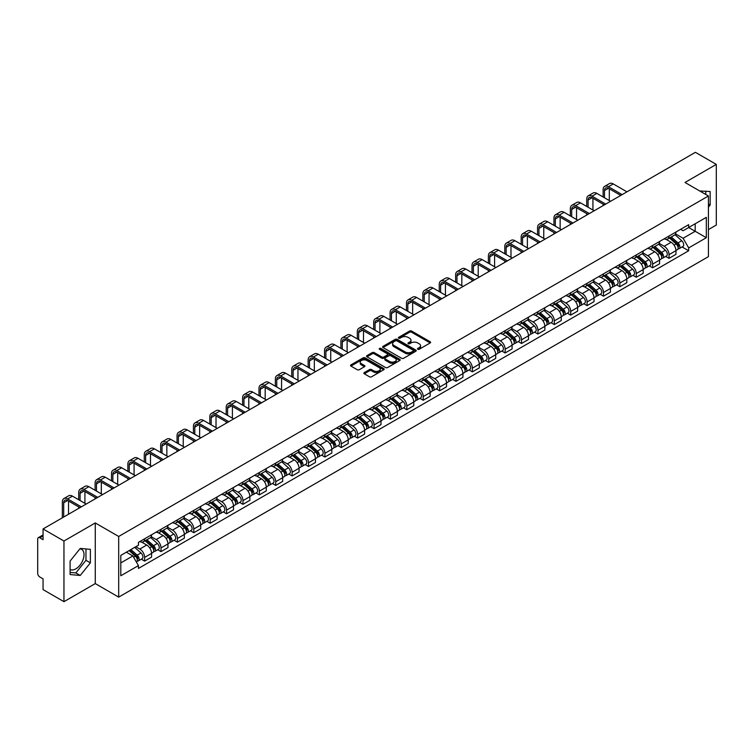 <?xml version="1.0" encoding="UTF-8"?>
<svg xmlns="http://www.w3.org/2000/svg" width="754" height="754" viewBox="0 0 754 754"><rect width="100%" height="100%" fill="white"/><g stroke="black" fill="none" stroke-linecap="round" stroke-linejoin="round"><path stroke-width="1.13" d="M417.791 349.272A1.018 0.594 0 0 0 419.233 349.272L430.185 342.947A1.461 0.839 0 0 0 430.609 342.354A1.461 0.839 0 0 0 430.185 341.751L411.627 331.044A1.461 0.839 0 0 0 409.563 331.044L398.612 337.368A1.018 0.594 0 0 0 400.054 338.197L401.467 337.377A4.665 2.696 0 0 1 408.065 337.377L409.62 338.273A4.665 2.696 0 0 1 410.987 340.177A4.665 2.696 0 0 1 409.62 342.08L408.197 342.9A1.018 0.594 0 0 0 409.639 343.73L411.062 342.919A4.665 2.696 0 0 1 417.659 342.919L419.205 343.805A4.665 2.696 0 0 1 420.572 345.718A4.665 2.696 0 0 1 419.205 347.622L417.791 348.433A1.018 0.594 0 0 0 417.791 349.272L417.791 348.433M699.816 191.026A11.583 6.692 -60 0 1 701.399 191.544A11.583 6.692 -60 0 1 702.634 192.656M79.915 548.837A11.583 6.692 -60 0 1 81.63 549.364A11.583 6.692 -60 0 1 83.402 558.648A11.583 6.692 -60 0 1 75.834 568.865A11.583 6.692 -60 0 1 70.103 569.477M364.295 372.589A1.461 0.839 0 0 0 363.871 373.183A1.461 0.839 0 0 0 364.295 373.786L369.507 376.793A1.461 0.839 0 0 0 371.571 376.793L383.739 369.762A1.461 0.839 0 0 0 384.163 369.168A1.461 0.839 0 0 0 383.739 368.574L365.172 357.858A1.461 0.839 0 0 0 363.117 357.858L350.949 364.879A1.461 0.839 0 0 0 350.516 365.473A1.461 0.839 0 0 0 350.949 366.076L357.236 369.705A1.461 0.839 0 0 0 359.3 369.705L364.502 366.698A1.461 0.839 0 0 0 364.936 366.105A1.461 0.839 0 0 0 364.502 365.511L361.383 363.711A3.902 2.253 0 0 1 360.242 362.118A3.902 2.253 0 0 1 362.655 360.035A3.902 2.253 0 0 1 366.906 360.525L379.121 367.575A3.902 2.253 0 0 1 380.261 369.168A3.902 2.253 0 0 1 377.858 371.251A3.902 2.253 0 0 1 373.607 370.761L371.571 369.583A1.461 0.839 0 0 0 369.507 369.583L364.295 372.589L364.295 373.786M118.689 536.471L95.268 522.946L63.958 541.023L43.053 528.95L695.395 152.327L716.3 164.4L685 182.468L708.421 195.993L118.689 536.471L118.689 597.121L708.421 256.643L708.421 195.993M401.571 358.273A1.461 0.839 0 0 0 403.635 358.273L415.803 351.251A1.461 0.839 0 0 0 416.227 350.657A1.461 0.839 0 0 0 415.803 350.063L397.245 339.347A1.461 0.839 0 0 0 395.181 339.347L383.013 346.369A1.461 0.839 0 0 0 382.589 346.963A1.461 0.839 0 0 0 383.013 347.556L401.571 358.273M379.865 349.488A1.018 0.594 0 0 1 380.902 349.639L399.752 360.516L387.603 367.528A1.461 0.839 0 0 1 385.539 367.528L366.981 356.812L366.981 355.624A1.461 0.839 0 0 0 366.557 356.218A1.461 0.839 0 0 0 366.981 356.812M366.981 355.624L372.184 352.618A1.461 0.839 0 0 1 374.248 352.618L381.778 356.962A1.461 0.839 0 0 0 383.843 356.962L387.292 354.974A1.461 0.839 0 0 0 387.716 354.38A1.461 0.839 0 0 0 387.292 353.777L379.46 349.253A1.018 0.594 0 0 1 380.902 348.423L399.771 359.319A1.461 0.839 0 0 1 400.195 359.912A1.461 0.839 0 0 1 399.771 360.506L399.771 359.319M63.958 541.023L63.958 601.673L43.053 589.6L43.053 578.865L39.802 576.989A2.969 1.715 -120 0 1 37.7 573.351L37.7 539.025A2.969 1.715 -120 0 1 38.313 537.659L43.053 534.925M708.421 229.593L716.3 225.05L716.3 164.4M63.958 601.673L95.268 583.596L118.689 597.121M43.053 528.95L43.053 539.685L39.802 537.809A2.969 1.715 -120 0 0 38.313 537.659M669.024 236.021A6.833 3.949 60 0 1 667.61 239.093L674.547 235.088A6.833 3.949 -120 0 0 675.961 232.025M659.194 243.382L664.199 246.275A6.833 3.949 60 0 1 669.034 254.645L675.961 250.639A6.833 3.949 -120 0 0 671.126 242.27L666.168 239.404M675.961 250.639L675.961 254.343L669.034 258.339L665.707 256.426M667.61 239.093A6.833 3.949 60 0 1 664.246 238.782M669.034 254.645L669.034 258.339M652.644 245.484A6.833 3.949 60 0 1 651.23 248.556L658.157 244.55A6.833 3.949 -120 0 0 659.571 241.478M649.317 265.889L652.644 267.802L659.571 263.796L659.571 260.102A6.833 3.949 -120 0 0 654.745 251.732L649.778 248.867M651.23 248.556A6.833 3.949 60 0 1 647.865 248.245M642.804 252.844L647.809 255.738A6.833 3.949 60 0 1 652.644 264.107L652.644 267.802M636.253 254.946A6.833 3.949 60 0 1 634.84 258.009L641.777 254.013A6.833 3.949 -120 0 0 643.19 250.941M632.926 275.342L636.253 277.265L643.19 273.259L643.19 269.564A6.833 3.949 -120 0 0 638.355 261.195L633.398 258.33M634.84 258.009A6.833 3.949 60 0 1 631.475 257.708M626.414 262.307L631.418 265.191A6.833 3.949 60 0 1 636.253 273.561L636.253 277.265M619.863 264.409A6.833 3.949 60 0 1 618.45 267.472L625.386 263.476A6.833 3.949 -120 0 0 626.8 260.403M616.546 284.805L619.863 286.727L626.8 282.722L626.8 279.027A6.833 3.949 -120 0 0 621.965 270.658L617.008 267.793M618.45 267.472A6.833 3.949 60 0 1 615.085 267.17M610.024 271.77L615.038 274.654A6.833 3.949 60 0 1 619.863 283.023L619.863 286.727M603.483 273.872A6.833 3.949 60 0 1 602.069 276.935L608.996 272.929A6.833 3.949 -120 0 0 610.41 269.866M600.156 294.267L603.483 296.19L610.41 292.184L610.41 288.48A6.833 3.949 -120 0 0 605.585 280.111L600.618 277.246M602.069 276.935A6.833 3.949 60 0 1 598.704 276.624M593.643 281.223L598.648 284.117A6.833 3.949 60 0 1 603.483 292.486L603.483 296.19M587.093 283.325A6.833 3.949 60 0 1 585.679 286.397L592.606 282.392A6.833 3.949 -120 0 0 594.029 279.329M583.766 303.73L587.093 305.643L594.029 301.647L594.029 297.943A6.833 3.949 -120 0 0 589.194 289.574L584.227 286.709M585.679 286.397A6.833 3.949 60 0 1 582.314 286.086M577.253 290.686L582.258 293.579A6.833 3.949 60 0 1 587.093 301.949L587.093 305.643M570.703 292.788A6.833 3.949 60 0 1 569.289 295.86L576.226 291.855A6.833 3.949 -120 0 0 577.639 288.791M567.385 313.193L570.703 315.106L577.639 311.11L577.639 307.406A6.833 3.949 -120 0 0 572.804 299.036L567.847 296.171M569.289 295.86A6.833 3.949 60 0 1 565.924 295.549M560.863 300.149L565.877 303.042A6.833 3.949 60 0 1 570.703 311.411L570.703 315.106M554.322 302.25A6.833 3.949 60 0 1 552.899 305.323L559.836 301.317A6.833 3.949 -120 0 0 561.249 298.245M550.995 322.655L554.322 324.569L561.249 320.563L561.249 316.868A6.833 3.949 -120 0 0 556.424 308.499L551.457 305.634M552.899 305.323A6.833 3.949 60 0 1 549.543 305.012M544.482 309.611L549.487 312.505A6.833 3.949 60 0 1 554.322 320.874L554.322 324.569M537.932 311.713A6.833 3.949 60 0 1 536.518 314.776L543.446 310.78A6.833 3.949 -120 0 0 544.859 307.707M534.605 332.109L537.932 334.031L544.869 330.026L544.869 326.331A6.833 3.949 -120 0 0 540.034 317.962L535.067 315.097M536.518 314.776A6.833 3.949 60 0 1 533.153 314.475M528.092 319.074L533.097 321.958A6.833 3.949 60 0 1 537.932 330.327L537.932 334.031M521.542 321.176A6.833 3.949 60 0 1 520.128 324.239L527.065 320.243A6.833 3.949 -120 0 0 528.479 317.17M518.224 341.571L521.542 343.494L528.479 339.488L528.479 335.794A6.833 3.949 -120 0 0 523.644 327.424L518.686 324.559M520.128 324.239A6.833 3.949 60 0 1 516.763 323.937M511.702 328.537L516.716 331.421A6.833 3.949 60 0 1 521.542 339.79L521.542 343.494M505.152 330.638A6.833 3.949 60 0 1 503.738 333.702L510.675 329.696A6.833 3.949 -120 0 0 512.089 326.633M501.834 351.034L505.161 352.957L512.089 348.951L512.089 345.247A6.833 3.949 -120 0 0 507.254 336.878L502.296 334.013M503.738 333.702A6.833 3.949 60 0 1 500.373 333.391M495.321 337.99L500.326 340.883A6.833 3.949 60 0 1 505.161 349.253L505.161 352.957M488.771 340.092A6.833 3.949 60 0 1 487.357 343.164L494.285 339.159A6.833 3.949 -120 0 0 495.698 336.096M485.444 360.497L488.771 362.41L495.698 358.414L495.698 354.71A6.833 3.949 -120 0 0 490.873 346.34L485.906 343.475M487.357 343.164A6.833 3.949 60 0 1 483.993 342.853M478.931 347.453L483.936 350.346A6.833 3.949 60 0 1 488.771 358.716L488.771 362.41M472.381 349.554A6.833 3.949 60 0 1 470.967 352.627L477.904 348.621A6.833 3.949 -120 0 0 479.318 345.558M469.054 369.96L472.381 371.873L479.318 367.877L479.318 364.173A6.833 3.949 -120 0 0 474.483 355.803L469.525 352.938M470.967 352.627A6.833 3.949 60 0 1 467.603 352.316M462.541 356.915L467.546 359.809A6.833 3.949 60 0 1 472.381 368.178L472.381 371.873M455.991 359.017A6.833 3.949 60 0 1 454.577 362.09L461.514 358.084A6.833 3.949 -120 0 0 462.928 355.011M452.673 379.413L455.991 381.336L462.928 377.33L462.928 373.635A6.833 3.949 -120 0 0 458.093 365.266L453.135 362.401M454.577 362.09A6.833 3.949 60 0 1 451.212 361.779M446.151 366.378L451.165 369.272A6.833 3.949 60 0 1 455.991 377.641L455.991 381.336M439.61 368.48A6.833 3.949 60 0 1 438.197 371.543L445.124 367.547A6.833 3.949 -120 0 0 446.538 364.474M436.283 388.876L439.61 390.798L446.538 386.793L446.538 383.098A6.833 3.949 -120 0 0 441.712 374.729L436.745 371.863M438.197 371.543A6.833 3.949 60 0 1 434.832 371.241M429.771 375.841L434.775 378.725A6.833 3.949 60 0 1 439.61 387.094L439.61 390.798M423.22 377.942A6.833 3.949 60 0 1 421.806 381.006L428.734 377.009A6.833 3.949 -120 0 0 430.157 373.937M419.893 398.338L423.22 400.261L430.157 396.255L430.157 392.561A6.833 3.949 -120 0 0 425.322 384.191L420.355 381.326M421.806 381.006A6.833 3.949 60 0 1 418.442 380.695M413.381 385.294L418.385 388.187A6.833 3.949 60 0 1 423.22 396.557L423.22 400.261M406.83 387.405A6.833 3.949 60 0 1 405.416 390.468L412.353 386.463A6.833 3.949 -120 0 0 413.767 383.4M403.513 407.801L406.83 409.724L413.767 405.718L413.767 402.014A6.833 3.949 -120 0 0 408.932 393.645L403.974 390.779M405.416 390.468A6.833 3.949 60 0 1 402.052 390.157M396.99 394.757L402.005 397.65A6.833 3.949 60 0 1 406.83 406.02L406.83 409.724M390.449 396.858A6.833 3.949 60 0 1 389.026 399.931L395.963 395.925A6.833 3.949 -120 0 0 397.377 392.862M387.122 417.264L390.449 419.177L397.377 415.181L397.377 411.477A6.833 3.949 -120 0 0 392.551 403.107L387.584 400.242M389.026 399.931A6.833 3.949 60 0 1 385.671 399.62M380.61 404.219L385.614 407.113A6.833 3.949 60 0 1 390.449 415.482L390.449 419.177M374.059 406.321A6.833 3.949 60 0 1 372.646 409.394L379.573 405.388A6.833 3.949 -120 0 0 380.987 402.325M370.732 426.726L374.059 428.64L380.996 424.643L380.996 420.939A6.833 3.949 -120 0 0 376.161 412.57L371.194 409.705M372.646 409.394A6.833 3.949 60 0 1 369.281 409.083M364.22 413.682L369.224 416.576A6.833 3.949 60 0 1 374.059 424.945L374.059 428.64M357.669 415.784A6.833 3.949 60 0 1 356.256 418.856L363.192 414.851A6.833 3.949 -120 0 0 364.606 411.778M354.352 436.18L357.669 438.102L364.606 434.097L364.606 430.402A6.833 3.949 -120 0 0 359.771 422.033L354.814 419.167M356.256 418.856A6.833 3.949 60 0 1 352.891 418.545M347.83 423.145L352.844 426.038A6.833 3.949 60 0 1 357.669 434.408L357.669 438.102M341.279 425.247A6.833 3.949 60 0 1 339.865 428.31L346.802 424.313A6.833 3.949 -120 0 0 348.216 421.241M337.962 445.642L341.289 447.565L348.216 443.559L348.216 439.865A6.833 3.949 -120 0 0 343.381 431.495L338.423 428.63M339.865 428.31A6.833 3.949 60 0 1 336.501 428.008M331.449 432.608L336.454 435.492A6.833 3.949 60 0 1 341.289 443.861L341.289 447.565M324.899 434.709A6.833 3.949 60 0 1 323.485 437.772L330.412 433.767A6.833 3.949 -120 0 0 331.826 430.704M321.572 455.105L324.899 457.028L331.826 453.022L331.826 449.327A6.833 3.949 -120 0 0 327 440.958L322.033 438.093M323.485 437.772A6.833 3.949 60 0 1 320.12 437.461M315.059 442.061L320.064 444.954A6.833 3.949 60 0 1 324.899 453.324L324.899 457.028M308.509 444.172A6.833 3.949 60 0 1 307.095 447.235L314.032 443.229A6.833 3.949 -120 0 0 315.445 440.166M305.182 464.568L308.509 466.49L315.445 462.485L315.445 458.781A6.833 3.949 -120 0 0 310.61 450.411L305.653 447.546M307.095 447.235A6.833 3.949 60 0 1 303.73 446.924M298.669 451.523L303.673 454.417A6.833 3.949 60 0 1 308.509 462.786L308.509 466.49M292.118 453.625A6.833 3.949 60 0 1 290.705 456.698L297.642 452.692A6.833 3.949 -120 0 0 299.055 449.629M288.801 474.03L292.118 475.944L299.055 471.947L299.055 468.243A6.833 3.949 -120 0 0 294.22 459.874L289.263 457.009M290.705 456.698A6.833 3.949 60 0 1 287.34 456.387M282.279 460.986L287.293 463.88A6.833 3.949 60 0 1 292.118 472.249L292.118 475.944M275.738 463.088A6.833 3.949 60 0 1 274.324 466.161L281.251 462.155A6.833 3.949 -120 0 0 282.665 459.092M272.411 483.493L275.738 485.406L282.665 481.41L282.665 477.706A6.833 3.949 -120 0 0 277.84 469.337L272.873 466.472M274.324 466.161A6.833 3.949 60 0 1 270.959 465.849M265.898 470.449L270.903 473.342A6.833 3.949 60 0 1 275.738 481.712L275.738 485.406M259.348 472.551A6.833 3.949 60 0 1 257.934 475.623L264.861 471.618A6.833 3.949 -120 0 0 266.285 468.545M256.021 492.946L259.348 494.869L266.285 490.863L266.285 487.169A6.833 3.949 -120 0 0 261.45 478.799L256.483 475.934M257.934 475.623A6.833 3.949 60 0 1 254.569 475.312M249.508 479.912L254.513 482.805A6.833 3.949 60 0 1 259.348 491.174L259.348 494.869M242.958 482.013A6.833 3.949 60 0 1 241.544 485.076L248.481 481.08A6.833 3.949 -120 0 0 249.894 478.008M239.64 502.409L242.958 504.332L249.894 500.326L249.894 496.632A6.833 3.949 -120 0 0 245.059 488.262L240.102 485.397M241.544 485.076A6.833 3.949 60 0 1 238.179 484.775M233.118 489.374L238.132 492.258A6.833 3.949 60 0 1 242.958 500.628L242.958 504.332M226.577 491.476A6.833 3.949 60 0 1 225.154 494.539L232.091 490.534A6.833 3.949 -120 0 0 233.504 487.47M223.25 511.872L226.577 513.794L233.504 509.789L233.504 506.085A6.833 3.949 -120 0 0 228.679 497.715L223.712 494.85M225.154 494.539A6.833 3.949 60 0 1 221.799 494.228M216.737 498.828L221.742 501.721A6.833 3.949 60 0 1 226.577 510.09L226.577 513.794M210.187 500.939A6.833 3.949 60 0 1 208.773 504.002L215.701 499.996A6.833 3.949 -120 0 0 217.124 496.933M206.86 521.334L210.187 523.257L217.124 519.252L217.124 515.548A6.833 3.949 -120 0 0 212.289 507.178L207.322 504.313M208.773 504.002A6.833 3.949 60 0 1 205.408 503.691M200.347 508.29L205.352 511.184A6.833 3.949 60 0 1 210.187 519.553L210.187 523.257M193.797 510.392A6.833 3.949 60 0 1 192.383 513.465L199.32 509.459A6.833 3.949 -120 0 0 200.734 506.396M190.479 530.797L193.797 532.71L200.734 528.714L200.734 525.01A6.833 3.949 -120 0 0 195.899 516.641L190.941 513.776M192.383 513.465A6.833 3.949 60 0 1 189.018 513.154M183.957 517.753L188.971 520.646A6.833 3.949 60 0 1 193.797 529.016L193.797 532.71M177.407 519.855A6.833 3.949 60 0 1 175.993 522.927L182.93 518.922A6.833 3.949 -120 0 0 184.344 515.849M174.089 540.26L177.416 542.173L184.344 538.177L184.344 534.473A6.833 3.949 -120 0 0 179.509 526.104L174.551 523.238M175.993 522.927A6.833 3.949 60 0 1 172.628 522.616M167.577 527.216L172.581 530.109A6.833 3.949 60 0 1 177.416 538.479L177.416 542.173M161.026 529.317A6.833 3.949 60 0 1 159.612 532.381L166.54 528.384A6.833 3.949 -120 0 0 167.953 525.312M157.699 549.713L161.026 551.636L167.953 547.63L167.953 543.936A6.833 3.949 -120 0 0 163.128 535.566L158.161 532.701M159.612 532.381A6.833 3.949 60 0 1 156.248 532.079M151.186 536.678L156.191 539.562A6.833 3.949 60 0 1 161.026 547.941L161.026 551.636M144.636 538.78A6.833 3.949 60 0 1 143.222 541.843L150.159 537.847A6.833 3.949 -120 0 0 151.573 534.774M141.309 559.176L144.636 561.099L151.573 557.093L151.573 553.398A6.833 3.949 -120 0 0 146.738 545.029L141.78 542.164M143.222 541.843A6.833 3.949 60 0 1 139.858 541.542M135.814 546.725L139.801 549.025A6.833 3.949 60 0 1 144.636 557.394L144.636 561.099M680.636 229.32L683.105 230.743L706.319 217.34L695.188 223.768L695.188 231.29L683.105 238.264L675.575 233.919M120.791 562.918L132.874 555.943L138.444 565.585L120.791 575.773L120.791 555.396L138.444 545.208L138.444 542.352L688.675 224.683L688.675 227.529L706.319 237.717L688.675 247.915L683.105 238.264M706.319 217.34L706.319 237.717M138.444 565.585L138.444 568.431L688.675 250.762L688.675 247.915M708.421 207.18L710.155 205.031L710.155 191.516L699.721 190.969M95.268 522.946L95.268 583.596M70.103 574.557L80.244 575.462L90.376 562.852L90.376 549.336L80.244 548.431L70.103 561.042L70.103 574.557M132.874 555.943L126.361 552.182M682.097 246.963L688.675 250.762M705.744 194.447L705.744 191.12M708.421 204.023L710.155 205.031M70.103 572.399L75.834 572.917L85.965 560.307L85.965 548.94M75.834 572.917L80.244 575.462M85.965 560.307L90.376 562.852M418.197 349.413L419.205 348.829A4.665 2.696 0 0 0 420.572 346.925L420.572 345.718M410.987 340.177L410.987 341.392A4.665 2.696 0 0 1 409.62 343.296L408.602 343.881M430.166 342.957L411.627 332.25A1.461 0.839 0 0 0 409.563 332.25L399.017 338.339M415.803 350.063L415.803 351.251L397.245 340.554A1.461 0.839 0 0 0 395.181 340.554L383.032 347.566L383.013 346.369M413.22 351.072A1.018 0.594 0 0 0 413.22 350.242L396.934 340.836A1.018 0.594 0 0 0 395.492 340.836L393.993 341.694A4.665 2.696 0 0 0 392.627 343.598A4.665 2.696 0 0 0 393.993 345.502L405.134 351.939A4.665 2.696 0 0 0 411.731 351.939L413.22 351.072L413.22 352.288A1.018 0.594 0 0 0 413.522 351.864L413.522 350.657M392.627 343.598L392.627 344.814A4.665 2.696 0 0 0 393.993 346.717L393.993 345.502M413.22 352.288L411.731 353.145A4.665 2.696 0 0 1 405.134 353.145L393.993 346.717M367 356.831L372.184 353.833L372.184 352.618M387.716 354.38L387.716 355.586A1.461 0.839 0 0 1 387.292 356.18L383.843 358.178A1.461 0.839 0 0 1 381.778 358.178L374.248 353.833A1.461 0.839 0 0 0 372.184 353.833M389.582 361.477A3.902 2.253 0 0 0 393.842 361.967A3.902 2.253 0 0 0 396.246 359.884A3.902 2.253 0 0 0 395.105 358.291L390.798 355.803A1.461 0.839 0 0 0 388.734 355.803L385.285 357.801A1.461 0.839 0 0 0 384.851 358.395A1.461 0.839 0 0 0 385.285 358.989L389.582 361.477L389.582 362.683A3.902 2.253 0 0 0 393.842 363.174A3.902 2.253 0 0 0 396.246 361.091L396.246 359.884M384.851 358.395L384.851 359.611A1.461 0.839 0 0 0 385.285 360.205L385.285 358.989M389.582 362.683L385.285 360.205M380.261 369.168L380.261 370.384A3.902 2.253 0 0 1 377.858 372.467A3.902 2.253 0 0 1 373.607 371.976L371.571 370.798A1.461 0.839 0 0 0 369.507 370.798L364.314 373.796M360.242 362.118L360.242 363.324A3.902 2.253 0 0 0 361.383 364.917L361.383 363.711M364.484 366.708L361.383 364.917M383.72 369.771L365.172 359.074A1.461 0.839 0 0 0 363.117 359.074L350.968 366.086M669.505 238L676.178 243.957A3.713 2.149 60 0 1 677.346 249.706L675.961 250.498M669.684 238.16L672.822 239.97M670.174 237.614L677.61 244.239A1.781 1.027 60 0 1 678.166 247.001A1.781 1.027 60 0 1 678.006 247.067M671.286 236.973L677.969 242.929A3.713 2.149 60 0 1 679.128 248.669A3.713 2.149 60 0 1 678.006 248.792M675.009 234.73L681.748 240.743A3.713 2.149 60 0 1 682.917 246.492L679.128 248.669M604.482 197.784L604.482 190.564A5.57 3.214 60 0 1 605.632 188.019A5.57 3.214 60 0 1 608.421 188.293L620.759 195.418M626.96 191.846L613.247 183.929A7.502 4.335 -120 0 0 609.496 183.552L604.67 186.342A7.502 4.335 -120 0 0 603.115 189.782L603.115 196.992M622.125 194.636L608.421 186.719A7.502 4.335 -120 0 0 604.67 186.342M603.115 204.155L603.115 205.606M609.307 200.573L609.307 188.811M653.115 247.463L659.797 253.419A3.713 2.149 60 0 1 660.956 259.159L659.571 259.96M653.294 247.623L656.432 249.433M653.793 247.076L661.22 253.702A1.781 1.027 60 0 1 661.776 256.464A1.781 1.027 60 0 1 661.616 256.52M654.906 246.426L661.578 252.392A3.713 2.149 60 0 1 662.747 258.132A3.713 2.149 60 0 1 661.626 258.254M658.628 244.192L665.358 250.205A3.713 2.149 60 0 1 666.527 255.945L662.747 258.132M636.725 256.925L643.407 262.882A3.713 2.149 60 0 1 644.576 268.622L643.19 269.423M636.904 257.076L640.052 258.895M637.403 256.53L644.83 263.165A1.781 1.027 60 0 1 645.396 265.917A1.781 1.027 60 0 1 645.226 265.983M638.515 255.889L645.188 261.855A3.713 2.149 60 0 1 646.357 267.595A3.713 2.149 60 0 1 645.236 267.717M642.238 253.655L648.977 259.668A3.713 2.149 60 0 1 650.136 265.408L646.357 267.595M588.092 207.246L588.092 200.027A5.57 3.214 60 0 1 589.242 197.482A5.57 3.214 60 0 1 592.031 197.755L604.369 204.881M610.57 201.299L596.866 193.392A7.502 4.335 -120 0 0 593.115 193.015L588.28 195.804A7.502 4.335 -120 0 0 586.725 199.245L586.725 206.455M605.735 204.089L592.031 196.181A7.502 4.335 -120 0 0 588.28 195.804M586.725 213.618L586.725 215.069M592.927 210.036L592.927 198.274M571.702 216.709L571.702 209.489A5.57 3.214 60 0 1 572.861 206.935A5.57 3.214 60 0 1 575.641 207.218L587.988 214.343M594.18 210.762L580.476 202.845A7.502 4.335 -120 0 0 576.725 202.477L571.89 205.267A7.502 4.335 -120 0 0 570.335 208.698L570.335 215.917M589.355 213.552L575.641 205.635A7.502 4.335 -120 0 0 571.89 205.267M570.335 223.071L570.335 224.532M576.537 219.499L576.537 207.727M620.344 266.388L627.017 272.345A3.713 2.149 60 0 1 628.186 278.085L626.8 278.886M620.514 266.539L623.662 268.358M621.013 265.992L628.45 272.628A1.781 1.027 60 0 1 629.006 275.38A1.781 1.027 60 0 1 628.845 275.446M622.125 265.351L628.808 271.308A3.713 2.149 60 0 1 629.967 277.057A3.713 2.149 60 0 1 628.845 277.17M625.848 263.118L632.587 269.131A3.713 2.149 60 0 1 633.756 274.871L629.967 277.057M603.954 275.841L610.627 281.808A3.713 2.149 60 0 1 611.796 287.547L610.41 288.348M604.133 276.002L607.272 277.821M604.623 275.455L612.059 282.09A1.781 1.027 60 0 1 612.616 284.842A1.781 1.027 60 0 1 612.455 284.908M605.735 274.814L612.418 280.771A3.713 2.149 60 0 1 613.586 286.52A3.713 2.149 60 0 1 612.465 286.633M609.468 272.58L616.197 278.594A3.713 2.149 60 0 1 617.366 284.333L613.586 286.52M587.564 285.304L594.246 291.261A3.713 2.149 60 0 1 595.406 297.01L594.02 297.811M587.743 285.464L590.891 287.274M588.243 284.918L595.669 291.544A1.781 1.027 60 0 1 596.235 294.305A1.781 1.027 60 0 1 596.065 294.371M589.355 284.277L596.028 290.233A3.713 2.149 60 0 1 597.196 295.973A3.713 2.149 60 0 1 596.075 296.096M593.078 282.043L599.816 288.047A3.713 2.149 60 0 1 600.976 293.796L597.196 295.973M555.321 226.172L555.321 218.952A5.57 3.214 60 0 1 556.471 216.398A5.57 3.214 60 0 1 559.251 216.681L571.598 223.806M577.8 220.225L564.086 212.308A7.502 4.335 -120 0 0 560.335 211.94L555.5 214.73A7.502 4.335 -120 0 0 553.954 218.16L553.954 225.38M572.965 223.014L559.251 215.097A7.502 4.335 -120 0 0 555.5 214.73M553.954 232.534L553.954 233.994M560.147 228.962L560.147 217.19M538.931 235.625L538.931 228.415A5.57 3.214 60 0 1 540.081 225.861A5.57 3.214 60 0 1 542.871 226.134L555.208 233.259M561.41 229.687L547.696 221.77A7.502 4.335 -120 0 0 543.945 221.403L539.119 224.192A7.502 4.335 -120 0 0 537.564 227.623L537.564 234.843M556.575 232.477L542.871 224.56A7.502 4.335 -120 0 0 539.119 224.192M537.564 241.996L537.564 243.457M543.757 238.415L543.757 226.652M522.541 245.088L522.541 237.878A5.57 3.214 60 0 1 523.7 235.323A5.57 3.214 60 0 1 526.481 235.597L538.827 242.722M545.019 239.15L531.316 231.233A7.502 4.335 -120 0 0 527.564 230.865L522.729 233.655A7.502 4.335 -120 0 0 521.174 237.086L521.174 244.305M540.194 241.94L526.481 234.023A7.502 4.335 -120 0 0 522.729 233.655M521.174 251.459L521.174 252.91M527.376 247.877L527.376 236.115M571.183 294.767L577.856 300.723A3.713 2.149 60 0 1 579.025 306.473L577.639 307.264M571.353 294.927L574.501 296.737M571.852 294.38L579.279 301.006A1.781 1.027 60 0 1 579.845 303.768A1.781 1.027 60 0 1 579.685 303.834M572.965 293.74L579.647 299.696A3.713 2.149 60 0 1 580.806 305.436A3.713 2.149 60 0 1 579.685 305.558M576.687 291.496L583.426 297.51A3.713 2.149 60 0 1 584.595 303.259L580.806 305.436M506.151 254.55L506.151 247.331A5.57 3.214 60 0 1 507.31 244.786A5.57 3.214 60 0 1 510.09 245.059L522.437 252.185M528.639 248.603L514.925 240.696A7.502 4.335 -120 0 0 511.174 240.319L506.339 243.108A7.502 4.335 -120 0 0 504.794 246.549L504.794 253.759M523.804 251.393L510.09 243.485A7.502 4.335 -120 0 0 506.339 243.108M504.794 260.922L504.794 262.373M510.986 257.34L510.986 245.578M554.793 304.23L561.466 310.186A3.713 2.149 60 0 1 562.635 315.926L561.249 316.727M554.972 304.39L558.111 306.199M555.462 303.843L562.899 310.469A1.781 1.027 60 0 1 563.455 313.23A1.781 1.027 60 0 1 563.295 313.287M556.575 303.193L563.257 309.159A3.713 2.149 60 0 1 564.426 314.899A3.713 2.149 60 0 1 563.304 315.021M560.297 300.959L567.036 306.972A3.713 2.149 60 0 1 568.205 312.712L564.426 314.899M489.77 264.013L489.77 256.794A5.57 3.214 60 0 1 490.92 254.249A5.57 3.214 60 0 1 493.71 254.522L506.047 261.647M512.249 258.066L498.535 250.158A7.502 4.335 -120 0 0 494.784 249.781L489.959 252.571A7.502 4.335 -120 0 0 488.404 256.011L488.404 263.221M507.414 260.856L493.71 252.948A7.502 4.335 -120 0 0 489.959 252.571M488.404 270.384L488.404 271.836M494.596 266.803L494.596 255.041M538.403 313.692L545.085 319.649A3.713 2.149 60 0 1 546.245 325.389L544.859 326.19M538.582 313.843L541.721 315.662M539.082 313.296L546.509 319.932A1.781 1.027 60 0 1 547.065 322.684A1.781 1.027 60 0 1 546.904 322.75M540.194 312.656L546.867 318.612A3.713 2.149 60 0 1 548.035 324.361A3.713 2.149 60 0 1 546.914 324.474M543.917 310.422L550.646 316.435A3.713 2.149 60 0 1 551.815 322.175L548.035 324.361M473.38 273.476L473.38 266.256A5.57 3.214 60 0 1 474.53 263.702A5.57 3.214 60 0 1 477.32 263.985L489.666 271.11M495.859 267.529L482.155 259.612A7.502 4.335 -120 0 0 478.404 259.244L473.569 262.034A7.502 4.335 -120 0 0 472.013 265.465L472.013 272.684M491.024 270.318L477.32 262.401A7.502 4.335 -120 0 0 473.569 262.034M472.013 279.838L472.013 281.299M478.215 276.266L478.215 264.494M522.022 323.155L528.695 329.112A3.713 2.149 60 0 1 529.864 334.851L528.479 335.653M522.192 323.306L525.34 325.125M522.692 322.759L530.119 329.394A1.781 1.027 60 0 1 530.684 332.146A1.781 1.027 60 0 1 530.514 332.212M523.804 322.118L530.477 328.075A3.713 2.149 60 0 1 531.645 333.824A3.713 2.149 60 0 1 530.524 333.937M527.527 319.885L534.266 325.898A3.713 2.149 60 0 1 535.425 331.637L531.645 333.824M456.99 282.938L456.99 275.719A5.57 3.214 60 0 1 458.149 273.165A5.57 3.214 60 0 1 460.93 273.448L473.276 280.573M479.469 276.991L465.765 269.074A7.502 4.335 -120 0 0 462.013 268.707L457.178 271.497A7.502 4.335 -120 0 0 455.623 274.927L455.623 282.147M474.643 279.781L460.93 271.864A7.502 4.335 -120 0 0 457.178 271.497M455.623 289.3L455.623 290.761M461.825 285.728L461.825 273.956M505.632 332.608L512.305 338.574A3.713 2.149 60 0 1 513.474 344.314L512.089 345.115M505.811 332.768L508.95 334.587M506.302 332.222L513.738 338.857A1.781 1.027 60 0 1 514.294 341.609A1.781 1.027 60 0 1 514.134 341.675M507.414 331.581L514.096 337.538A3.713 2.149 60 0 1 515.255 343.277A3.713 2.149 60 0 1 514.134 343.4M511.137 329.347L517.875 335.351A3.713 2.149 60 0 1 519.044 341.1L515.255 343.277M440.609 292.392L440.609 285.182A5.57 3.214 60 0 1 441.759 282.627A5.57 3.214 60 0 1 444.549 282.901L456.886 290.026M463.088 286.454L449.375 278.537A7.502 4.335 -120 0 0 445.623 278.169L440.798 280.959A7.502 4.335 -120 0 0 439.243 284.39L439.243 291.609M458.253 289.244L444.549 281.327A7.502 4.335 -120 0 0 440.798 280.959M439.243 298.763L439.243 300.215M445.435 295.182L445.435 283.419M489.242 342.071L495.925 348.028A3.713 2.149 60 0 1 497.084 353.777L495.698 354.578M489.421 342.231L492.56 344.041M489.921 341.685L497.348 348.31A1.781 1.027 60 0 1 497.904 351.072A1.781 1.027 60 0 1 497.744 351.138M491.033 341.044L497.706 347A3.713 2.149 60 0 1 498.875 352.74A3.713 2.149 60 0 1 497.753 352.863M494.756 338.81L501.485 344.814A3.713 2.149 60 0 1 502.654 350.563L498.875 352.74M424.219 301.854L424.219 294.644A5.57 3.214 60 0 1 425.369 292.09A5.57 3.214 60 0 1 428.159 292.363L440.496 299.489M446.698 295.917L432.994 288A7.502 4.335 -120 0 0 429.243 287.623L424.408 290.413A7.502 4.335 -120 0 0 422.853 293.853L422.853 301.072M441.863 298.707L428.159 290.79A7.502 4.335 -120 0 0 424.408 290.413M422.853 308.226L422.853 309.677M429.054 304.644L429.054 292.882M472.852 351.534L479.535 357.49A3.713 2.149 60 0 1 480.703 363.239L479.318 364.031M473.031 351.694L476.179 353.503M473.531 351.147L480.958 357.773A1.781 1.027 60 0 1 481.523 360.535A1.781 1.027 60 0 1 481.354 360.601M474.643 350.506L481.316 356.463A3.713 2.149 60 0 1 482.485 362.203A3.713 2.149 60 0 1 481.363 362.325M478.366 348.263L485.105 354.276A3.713 2.149 60 0 1 486.264 360.016L482.485 362.203M407.829 311.317L407.829 304.098A5.57 3.214 60 0 1 408.988 301.553A5.57 3.214 60 0 1 411.769 301.826L424.116 308.952M430.308 305.37L416.604 297.462A7.502 4.335 -120 0 0 412.853 297.085L408.018 299.875A7.502 4.335 -120 0 0 406.463 303.315L406.463 310.525M425.482 308.16L411.769 300.252A7.502 4.335 -120 0 0 408.018 299.875M406.463 317.688L406.463 319.14M412.664 314.107L412.664 302.345M456.472 360.996L463.144 366.953A3.713 2.149 60 0 1 464.313 372.693L462.928 373.494M456.641 361.157L459.789 362.966M457.141 360.61L464.577 367.236A1.781 1.027 60 0 1 465.133 369.997A1.781 1.027 60 0 1 464.973 370.054M458.253 359.96L464.935 365.926A3.713 2.149 60 0 1 466.095 371.665A3.713 2.149 60 0 1 464.973 371.788M461.976 357.726L468.715 363.739A3.713 2.149 60 0 1 469.883 369.479L466.095 371.665M391.449 320.78L391.449 313.56A5.57 3.214 60 0 1 392.598 311.016A5.57 3.214 60 0 1 395.379 311.289L407.726 318.414M413.927 314.833L400.214 306.925A7.502 4.335 -120 0 0 396.463 306.548L391.628 309.338A7.502 4.335 -120 0 0 390.082 312.778L390.082 319.988M409.092 317.623L395.379 309.715A7.502 4.335 -120 0 0 391.628 309.338M390.082 327.151L390.082 328.603M396.274 323.57L396.274 311.807M440.082 370.459L446.754 376.416A3.713 2.149 60 0 1 447.923 382.155L446.538 382.957M440.261 370.61L443.399 372.429M440.751 370.063L448.187 376.698A1.781 1.027 60 0 1 448.743 379.451A1.781 1.027 60 0 1 448.583 379.516M441.863 369.422L448.545 375.379A3.713 2.149 60 0 1 449.714 381.128A3.713 2.149 60 0 1 448.592 381.241M445.595 367.189L452.325 373.202A3.713 2.149 60 0 1 453.493 378.942L449.714 381.128M375.058 330.243L375.058 323.023A5.57 3.214 60 0 1 376.208 320.469A5.57 3.214 60 0 1 378.998 320.752L391.335 327.877M397.537 324.295L383.824 316.378A7.502 4.335 -120 0 0 380.073 316.011L375.247 318.801A7.502 4.335 -120 0 0 373.692 322.231L373.692 329.451M392.702 327.085L378.998 319.168A7.502 4.335 -120 0 0 375.247 318.801M373.692 336.604L373.692 338.065M379.893 333.032L379.893 321.261M423.691 379.912L430.374 385.878A3.713 2.149 60 0 1 431.533 391.618L430.148 392.419M423.871 380.073L427.018 381.892M424.37 379.526L431.797 386.161A1.781 1.027 60 0 1 432.362 388.913A1.781 1.027 60 0 1 432.193 388.979M425.482 378.885L432.155 384.842A3.713 2.149 60 0 1 433.324 390.591A3.713 2.149 60 0 1 432.202 390.704M429.205 376.651L435.944 382.664A3.713 2.149 60 0 1 437.103 388.404L433.324 390.591M358.668 339.705L358.668 332.486A5.57 3.214 60 0 1 359.828 329.932A5.57 3.214 60 0 1 362.608 330.214L374.955 337.34M381.147 333.758L367.443 325.841A7.502 4.335 -120 0 0 363.692 325.474L358.857 328.263A7.502 4.335 -120 0 0 357.302 331.694L357.302 338.914M376.321 336.548L362.608 328.631A7.502 4.335 -120 0 0 358.857 328.263M357.302 346.067L357.302 347.528M363.503 342.495L363.503 330.723M407.311 389.375L413.984 395.341A3.713 2.149 60 0 1 415.152 401.081L413.767 401.882M407.48 389.535L410.628 391.354M407.98 388.989L415.407 395.624A1.781 1.027 60 0 1 415.972 398.376A1.781 1.027 60 0 1 415.812 398.442M409.092 388.348L415.774 394.304A3.713 2.149 60 0 1 416.934 400.044A3.713 2.149 60 0 1 415.812 400.167M412.815 386.114L419.554 392.118A3.713 2.149 60 0 1 420.723 397.867L416.934 400.044M342.278 349.159L342.278 341.948A5.57 3.214 60 0 1 343.438 339.394A5.57 3.214 60 0 1 346.218 339.668L358.565 346.793M364.766 343.221L351.053 335.304A7.502 4.335 -120 0 0 347.302 334.936L342.467 337.726A7.502 4.335 -120 0 0 340.921 341.157L340.921 348.376M359.931 346.011L346.218 338.094A7.502 4.335 -120 0 0 342.467 337.726M340.921 355.53L340.921 356.981M347.113 351.948L347.113 340.186M390.921 398.838L397.594 404.794A3.713 2.149 60 0 1 398.762 410.544L397.377 411.345M391.1 398.998L394.238 400.808M391.59 398.451L399.026 405.077A1.781 1.027 60 0 1 399.582 407.839A1.781 1.027 60 0 1 399.422 407.905M392.702 397.81L399.384 403.767A3.713 2.149 60 0 1 400.553 409.507A3.713 2.149 60 0 1 399.432 409.629M396.425 395.577L403.164 401.58A3.713 2.149 60 0 1 404.332 407.33L400.553 409.507M325.898 358.621L325.898 351.411A5.57 3.214 60 0 1 327.048 348.857A5.57 3.214 60 0 1 329.837 349.13L342.175 356.256M348.376 352.683L334.663 344.767A7.502 4.335 -120 0 0 330.912 344.389L326.086 347.179A7.502 4.335 -120 0 0 324.531 350.619L324.531 357.839M343.541 355.473L329.837 347.556A7.502 4.335 -120 0 0 326.086 347.179M324.531 364.993L324.531 366.444M330.723 361.411L330.723 349.649M374.531 408.3L381.213 414.257A3.713 2.149 60 0 1 382.372 420.006L380.987 420.798M374.71 408.461L377.848 410.27M375.209 407.914L382.636 414.54A1.781 1.027 60 0 1 383.192 417.301A1.781 1.027 60 0 1 383.032 417.367M376.321 407.273L382.994 413.23A3.713 2.149 60 0 1 384.163 418.97A3.713 2.149 60 0 1 383.041 419.092M380.044 405.03L386.774 411.043A3.713 2.149 60 0 1 387.942 416.783L384.163 418.97M309.508 368.084L309.508 360.864A5.57 3.214 60 0 1 310.657 358.32A5.57 3.214 60 0 1 313.447 358.593L325.794 365.718M331.986 362.137L318.282 354.229A7.502 4.335 -120 0 0 314.531 353.852L309.696 356.642A7.502 4.335 -120 0 0 308.141 360.082L308.141 367.292M327.151 364.927L313.447 357.019A7.502 4.335 -120 0 0 309.696 356.642M308.141 374.455L308.141 375.907M314.343 370.874L314.343 359.111M358.15 417.763L364.823 423.72A3.713 2.149 60 0 1 365.992 429.46L364.606 430.261M358.32 417.923L361.468 419.733M358.819 417.377L366.246 424.002A1.781 1.027 60 0 1 366.812 426.755A1.781 1.027 60 0 1 366.642 426.821M359.931 416.726L366.604 422.692A3.713 2.149 60 0 1 367.773 428.432A3.713 2.149 60 0 1 366.651 428.555M363.654 414.493L370.393 420.506A3.713 2.149 60 0 1 371.552 426.246L367.773 428.432M293.118 377.547L293.118 370.327A5.57 3.214 60 0 1 294.277 367.782A5.57 3.214 60 0 1 297.057 368.056L309.404 375.181M315.596 371.599L301.892 363.692A7.502 4.335 -120 0 0 298.141 363.315L293.306 366.105A7.502 4.335 -120 0 0 291.751 369.545L291.751 376.755M310.771 374.389L297.057 366.482A7.502 4.335 -120 0 0 293.306 366.105M291.751 383.918L291.751 385.369M297.953 380.336L297.953 368.574M341.76 427.226L348.433 433.182A3.713 2.149 60 0 1 349.602 438.922L348.216 439.723M341.939 427.377L345.078 429.196M342.429 426.83L349.865 433.465A1.781 1.027 60 0 1 350.422 436.217A1.781 1.027 60 0 1 350.261 436.283M343.541 426.189L350.224 432.146A3.713 2.149 60 0 1 351.383 437.895A3.713 2.149 60 0 1 350.261 438.008M347.264 423.955L354.003 429.969A3.713 2.149 60 0 1 355.172 435.708L351.383 437.895M276.737 387.009L276.737 379.79A5.57 3.214 60 0 1 277.887 377.236A5.57 3.214 60 0 1 280.677 377.518L293.014 384.644M299.215 381.062L285.502 373.145A7.502 4.335 -120 0 0 281.751 372.778L276.925 375.567A7.502 4.335 -120 0 0 275.37 378.998L275.37 386.218M294.38 383.852L280.677 375.935A7.502 4.335 -120 0 0 276.925 375.567M275.37 393.371L275.37 394.832M281.562 389.799L281.562 378.027M325.37 436.679L332.052 442.645A3.713 2.149 60 0 1 333.211 448.385L331.826 449.186M325.549 436.839L328.687 438.658M326.048 436.293L333.475 442.928A1.781 1.027 60 0 1 334.031 445.68A1.781 1.027 60 0 1 333.871 445.746M327.161 435.652L333.834 441.608A3.713 2.149 60 0 1 335.002 447.358A3.713 2.149 60 0 1 333.881 447.471M330.883 433.418L337.613 439.431A3.713 2.149 60 0 1 338.782 445.171L335.002 447.358M260.347 396.472L260.347 389.252A5.57 3.214 60 0 1 261.497 386.698A5.57 3.214 60 0 1 264.286 386.981L276.624 394.106M282.825 390.525L269.121 382.608A7.502 4.335 -120 0 0 265.37 382.24L260.535 385.03A7.502 4.335 -120 0 0 258.98 388.461L258.98 395.68M277.99 393.315L264.286 385.398A7.502 4.335 -120 0 0 260.535 385.03M258.98 402.834L258.98 404.295M265.182 399.262L265.182 387.49M308.98 446.142L315.662 452.098A3.713 2.149 60 0 1 316.831 457.848L315.445 458.649M309.159 446.302L312.307 448.121M309.658 445.755L317.085 452.381A1.781 1.027 60 0 1 317.651 455.143A1.781 1.027 60 0 1 317.481 455.209M310.771 445.114L317.443 451.071A3.713 2.149 60 0 1 318.612 456.811A3.713 2.149 60 0 1 317.491 456.933M314.493 442.881L321.232 448.884A3.713 2.149 60 0 1 322.392 454.634L318.612 456.811M243.957 405.925L243.957 398.715A5.57 3.214 60 0 1 245.116 396.161A5.57 3.214 60 0 1 247.896 396.434L260.243 403.56M266.435 399.988L252.731 392.071A7.502 4.335 -120 0 0 248.98 391.703L244.145 394.493A7.502 4.335 -120 0 0 242.59 397.923L242.59 405.143M261.61 402.777L247.896 394.86A7.502 4.335 -120 0 0 244.145 394.493M242.59 412.297L242.59 413.748M248.792 408.715L248.792 396.953M292.599 455.604L299.272 461.561A3.713 2.149 60 0 1 300.441 467.31L299.055 468.111M292.769 455.765L295.917 457.574M293.268 455.218L300.705 461.844A1.781 1.027 60 0 1 301.261 464.605A1.781 1.027 60 0 1 301.1 464.671M294.38 454.577L301.063 460.534A3.713 2.149 60 0 1 302.222 466.274A3.713 2.149 60 0 1 301.1 466.396M298.103 452.343L304.842 458.347A3.713 2.149 60 0 1 306.011 464.096L302.222 466.274M227.576 415.388L227.576 408.168A5.57 3.214 60 0 1 228.726 405.624A5.57 3.214 60 0 1 231.506 405.897L243.853 413.022M250.055 409.45L236.341 401.533A7.502 4.335 -120 0 0 232.59 401.156L227.755 403.946A7.502 4.335 -120 0 0 226.209 407.386L226.209 414.606M245.22 412.24L231.506 404.323A7.502 4.335 -120 0 0 227.755 403.946M226.209 421.759L226.209 423.211M232.402 418.178L232.402 406.415M276.209 465.067L282.891 471.024A3.713 2.149 60 0 1 284.051 476.764L282.665 477.565M276.388 465.227L279.527 467.037M276.878 464.681L284.315 471.307A1.781 1.027 60 0 1 284.871 474.068A1.781 1.027 60 0 1 284.71 474.125M277.99 464.04L284.673 469.996A3.713 2.149 60 0 1 285.841 475.736A3.713 2.149 60 0 1 284.72 475.859M281.723 461.797L288.452 467.81A3.713 2.149 60 0 1 289.621 473.55L285.841 475.736M211.186 424.851L211.186 417.631A5.57 3.214 60 0 1 212.336 415.086A5.57 3.214 60 0 1 215.126 415.36L227.463 422.485M233.665 418.904L219.951 410.996A7.502 4.335 -120 0 0 216.2 410.619L211.374 413.409A7.502 4.335 -120 0 0 209.819 416.849L209.819 424.059M228.83 421.693L215.126 413.786A7.502 4.335 -120 0 0 211.374 413.409M209.819 431.222L209.819 432.673M216.021 427.641L216.021 415.878M259.819 474.53L266.501 480.487A3.713 2.149 60 0 1 267.67 486.226L266.275 487.027M259.998 474.69L263.146 476.5M260.498 474.143L267.924 480.769A1.781 1.027 60 0 1 268.49 483.521A1.781 1.027 60 0 1 268.32 483.587M261.61 473.493L268.283 479.459A3.713 2.149 60 0 1 269.451 485.199A3.713 2.149 60 0 1 268.33 485.322M265.333 471.259L272.071 477.273A3.713 2.149 60 0 1 273.231 483.012L269.451 485.199M194.796 434.313L194.796 427.094A5.57 3.214 60 0 1 195.955 424.549A5.57 3.214 60 0 1 198.736 424.822L211.082 431.948M217.275 428.366L203.571 420.459A7.502 4.335 -120 0 0 199.819 420.082L194.984 422.871A7.502 4.335 -120 0 0 193.429 426.302L193.429 433.522M212.449 431.156L198.736 423.248A7.502 4.335 -120 0 0 194.984 422.871M193.429 440.685L193.429 442.136M199.631 437.103L199.631 425.341M243.438 483.993L250.111 489.949A3.713 2.149 60 0 1 251.28 495.689L249.894 496.49M243.608 484.143L246.756 485.962M244.107 483.597L251.534 490.232A1.781 1.027 60 0 1 252.1 492.984A1.781 1.027 60 0 1 251.94 493.05M245.22 482.956L251.902 488.912A3.713 2.149 60 0 1 253.061 494.662A3.713 2.149 60 0 1 251.94 494.775M248.943 480.722L255.681 486.735A3.713 2.149 60 0 1 256.85 492.475L253.061 494.662M178.406 443.776L178.406 436.557A5.57 3.214 60 0 1 179.565 434.002A5.57 3.214 60 0 1 182.345 434.285L194.692 441.41M200.894 437.829L187.18 429.912A7.502 4.335 -120 0 0 183.429 429.544L178.594 432.334A7.502 4.335 -120 0 0 177.049 435.765L177.049 442.984M196.059 440.619L182.345 432.702A7.502 4.335 -120 0 0 178.594 432.334M177.049 450.138L177.049 451.599M183.241 446.566L183.241 434.794M227.048 493.446L233.721 499.412A3.713 2.149 60 0 1 234.89 505.152L233.504 505.953M227.227 493.606L230.366 495.425M227.717 493.059L235.154 499.695A1.781 1.027 60 0 1 235.71 502.447A1.781 1.027 60 0 1 235.55 502.513M228.83 492.419L235.512 498.375A3.713 2.149 60 0 1 236.681 504.124A3.713 2.149 60 0 1 235.559 504.238M232.552 490.185L239.291 496.198A3.713 2.149 60 0 1 240.46 501.938L236.681 504.124M162.025 453.239L162.025 446.019A5.57 3.214 60 0 1 163.175 443.465A5.57 3.214 60 0 1 165.965 443.738L178.302 450.873M184.504 447.292L170.79 439.375A7.502 4.335 -120 0 0 167.039 439.007L162.214 441.797A7.502 4.335 -120 0 0 160.659 445.228L160.659 452.447M179.669 450.081L165.965 442.164A7.502 4.335 -120 0 0 162.214 441.797M160.659 459.601L160.659 461.062M166.851 456.029L166.851 444.257M210.658 502.909L217.34 508.865A3.713 2.149 60 0 1 218.5 514.614L217.114 515.416M210.837 503.069L213.976 504.888M211.337 502.522L218.764 509.148A1.781 1.027 60 0 1 219.32 511.909A1.781 1.027 60 0 1 219.16 511.975M212.449 501.881L219.122 507.838A3.713 2.149 60 0 1 220.291 513.578A3.713 2.149 60 0 1 219.169 513.7M216.172 499.648L222.901 505.651A3.713 2.149 60 0 1 224.07 511.401L220.291 513.578M145.635 462.692L145.635 455.482A5.57 3.214 60 0 1 146.785 452.928A5.57 3.214 60 0 1 149.575 453.201L161.922 460.326M168.114 456.754L154.41 448.837A7.502 4.335 -120 0 0 150.659 448.47L145.824 451.26A7.502 4.335 -120 0 0 144.268 454.69L144.268 461.91M163.279 459.544L149.575 451.627A7.502 4.335 -120 0 0 145.824 451.26M144.268 469.063L144.268 470.515M150.47 465.482L150.47 453.719M194.278 512.371L200.95 518.328A3.713 2.149 60 0 1 202.119 524.077L200.734 524.878M194.447 512.531L197.595 514.341M194.947 511.985L202.374 518.611A1.781 1.027 60 0 1 202.939 521.372A1.781 1.027 60 0 1 202.769 521.438M196.059 511.344L202.732 517.301A3.713 2.149 60 0 1 203.9 523.04A3.713 2.149 60 0 1 202.779 523.163M199.782 509.11L206.521 515.114A3.713 2.149 60 0 1 207.68 520.863L203.9 523.04M129.245 472.155L129.245 464.935A5.57 3.214 60 0 1 130.404 462.391A5.57 3.214 60 0 1 133.185 462.664L145.531 469.789M151.724 466.217L138.02 458.3A7.502 4.335 -120 0 0 134.269 457.923L129.434 460.713A7.502 4.335 -120 0 0 127.878 464.153L127.878 471.373M146.898 469.007L133.185 461.09A7.502 4.335 -120 0 0 129.434 460.713M127.878 478.526L127.878 479.978M134.08 474.945L134.08 463.182M177.887 521.834L184.56 527.791A3.713 2.149 60 0 1 185.729 533.53L184.344 534.332M178.067 521.994L181.205 523.804M178.557 521.448L185.993 528.073A1.781 1.027 60 0 1 186.549 530.835A1.781 1.027 60 0 1 186.389 530.891M179.669 520.807L186.351 526.763A3.713 2.149 60 0 1 187.51 532.503A3.713 2.149 60 0 1 186.389 532.626M183.392 518.564L190.131 524.577A3.713 2.149 60 0 1 191.299 530.316L187.51 532.503M112.864 481.618L112.864 474.398A5.57 3.214 60 0 1 114.014 471.853A5.57 3.214 60 0 1 116.804 472.127L129.141 479.252M135.343 475.67L121.63 467.763A7.502 4.335 -120 0 0 117.878 467.386L113.053 470.176A7.502 4.335 -120 0 0 111.498 473.616L111.498 480.826M130.508 478.46L116.804 470.553A7.502 4.335 -120 0 0 113.053 470.176M111.498 487.989L111.498 489.44M117.69 484.407L117.69 472.645M161.497 531.297L168.18 537.253A3.713 2.149 60 0 1 169.339 542.993L167.953 543.794M161.676 531.447L164.815 533.266M162.176 530.901L169.603 537.536A1.781 1.027 60 0 1 170.159 540.288A1.781 1.027 60 0 1 169.999 540.354M163.288 530.26L169.961 536.226A3.713 2.149 60 0 1 171.13 541.966A3.713 2.149 60 0 1 170.008 542.088M167.011 528.026L173.74 534.039A3.713 2.149 60 0 1 174.909 539.779L171.13 541.966M96.474 491.08L96.474 483.861A5.57 3.214 60 0 1 97.624 481.316A5.57 3.214 60 0 1 100.414 481.589L112.751 488.715M118.953 485.133L105.249 477.216A7.502 4.335 -120 0 0 101.498 476.848L96.663 479.638A7.502 4.335 -120 0 0 95.108 483.069L95.108 490.289M114.118 487.923L100.414 480.006A7.502 4.335 -120 0 0 96.663 479.638M95.108 497.442L95.108 498.903M101.309 493.87L101.309 482.098M145.107 540.759L151.79 546.716A3.713 2.149 60 0 1 152.958 552.456L151.573 553.257M145.286 540.91L148.434 542.729M145.786 540.364L153.213 546.999A1.781 1.027 60 0 1 153.778 549.751A1.781 1.027 60 0 1 153.609 549.817M146.898 539.723L153.571 545.679A3.713 2.149 60 0 1 154.74 551.428A3.713 2.149 60 0 1 153.618 551.542M150.621 537.489L157.36 543.502A3.713 2.149 60 0 1 158.519 549.242L154.74 551.428M80.084 500.543L80.084 493.323A5.57 3.214 60 0 1 81.243 490.769A5.57 3.214 60 0 1 84.024 491.052L96.371 498.177M102.563 494.596L88.859 486.679A7.502 4.335 -120 0 0 85.108 486.311L80.273 489.101A7.502 4.335 -120 0 0 78.718 492.532L78.718 499.751M97.737 497.386L84.024 489.469A7.502 4.335 -120 0 0 80.273 489.101M78.718 506.905L78.718 508.366M84.919 503.333L84.919 491.561M129.132 550.58L135.4 556.179A3.713 2.149 60 0 1 136.568 561.918L136.38 562.022M129.198 550.543L132.044 552.192M129.801 550.194L136.832 556.461A1.781 1.027 60 0 1 137.388 559.214A1.781 1.027 60 0 1 137.228 559.279M130.913 549.553L137.19 555.142A3.713 2.149 60 0 1 138.35 560.891A3.713 2.149 60 0 1 137.228 561.004M134.702 547.366L140.97 552.965A3.713 2.149 60 0 1 142.138 558.705L138.35 560.891M63.704 517.037L63.704 502.786A5.57 3.214 60 0 1 64.853 500.232A5.57 3.214 60 0 1 67.634 500.505L79.981 507.64M86.182 504.058L72.469 496.141A7.502 4.335 -120 0 0 68.718 495.774L63.883 498.564A7.502 4.335 -120 0 0 62.337 501.994L62.337 517.828M81.347 506.848L67.634 498.931A7.502 4.335 -120 0 0 63.883 498.564M68.529 514.247L68.529 501.024M161.026 547.941L167.953 543.936M177.416 538.479L184.344 534.473M193.797 529.016L200.734 525.01M210.187 519.553L217.124 515.548M226.577 510.09L233.504 506.085M242.958 500.628L249.894 496.632M259.348 491.174L266.285 487.169M275.738 481.712L282.665 477.706M292.118 472.249L299.055 468.243M308.509 462.786L315.445 458.781M324.899 453.324L331.826 449.327M341.289 443.861L348.216 439.865M357.669 434.408L364.606 430.402M374.059 424.945L380.996 420.939M390.449 415.482L397.377 411.477M406.83 406.02L413.767 402.014M423.22 396.557L430.157 392.561M439.61 387.094L446.538 383.098M455.991 377.641L462.928 373.635M472.381 368.178L479.318 364.173M488.771 358.716L495.698 354.71M505.161 349.253L512.089 345.247M521.542 339.79L528.479 335.794M537.932 330.327L544.869 326.331M554.322 320.874L561.249 316.868M570.703 311.411L577.639 307.406M587.093 301.949L594.029 297.943M603.483 292.486L610.41 288.48M619.863 283.023L626.8 279.027M636.253 273.561L643.19 269.564M652.644 264.107L659.571 260.102M144.636 557.394L151.573 553.398M139.801 549.025L146.738 545.029M156.191 539.562L163.128 535.566M172.581 530.109L179.509 526.104M188.971 520.646L195.899 516.641M205.352 511.184L212.289 507.178M221.742 501.721L228.679 497.715M238.132 492.258L245.059 488.262M254.513 482.805L261.45 478.799M270.903 473.342L277.84 469.337M287.293 463.88L294.22 459.874M303.673 454.417L310.61 450.411M320.064 444.954L327 440.958M336.454 435.492L343.381 431.495M352.844 426.038L359.771 422.033M369.224 416.576L376.161 412.57M385.614 407.113L392.551 403.107M402.005 397.65L408.932 393.645M418.385 388.187L425.322 384.191M434.775 378.725L441.712 374.729M451.165 369.272L458.093 365.266M467.546 359.809L474.483 355.803M483.936 350.346L490.873 346.34M500.326 340.883L507.254 336.878M516.716 331.421L523.644 327.424M533.097 321.958L540.034 317.962M549.487 312.505L556.424 308.499M565.877 303.042L572.804 299.036M582.258 293.579L589.194 289.574M598.648 284.117L605.585 280.111M615.038 274.654L621.965 270.658M631.418 265.191L638.355 261.195M647.809 255.738L654.745 251.732M664.199 246.275L671.126 242.27M43.053 535.924L39.802 537.809M419.205 348.829L419.205 347.622M408.197 343.73L408.197 342.9M409.62 343.296L409.62 342.08M398.612 338.197L398.612 337.368M409.563 332.25L409.563 331.044M411.627 332.25L411.627 331.044M430.185 342.947L430.185 341.751M395.181 340.554L395.181 339.347M397.245 340.554L397.245 339.347M405.134 353.145L405.134 351.939M411.731 353.145L411.731 351.939M374.248 353.833L374.248 352.618M381.778 358.178L381.778 356.962M383.843 358.178L383.843 356.962M387.292 356.18L387.292 354.974M380.902 349.639L380.902 348.423M369.507 370.798L369.507 369.583M371.571 370.798L371.571 369.583M373.607 371.976L373.607 370.761M364.502 366.698L364.502 365.511M350.949 366.076L350.949 364.879M363.117 359.074L363.117 357.858M365.172 359.074L365.172 357.858M383.739 369.762L383.739 368.574M676.178 243.957L674.095 245.163M678.534 246.181L677.865 246.567M681.748 240.743L677.969 242.929M608.421 186.719L613.247 183.929M604.482 190.564L608.421 188.293M659.797 253.419L657.714 254.626M662.144 255.644L661.475 256.03M665.358 250.205L661.578 252.392M643.407 262.882L641.324 264.079M645.763 265.106L645.094 265.493M648.977 259.668L645.188 261.855M592.031 196.181L596.866 193.392M588.092 200.027L592.031 197.755M575.641 205.635L580.476 202.845M571.702 209.489L575.641 207.218M627.017 272.345L624.934 273.542M629.373 274.569L628.704 274.956M632.587 269.131L628.808 271.308M610.627 281.808L608.553 283.004M612.983 284.022L612.314 284.409M616.197 278.594L612.418 280.771M594.246 291.261L592.163 292.467M596.602 293.485L595.933 293.872M599.816 288.047L596.028 290.233M559.251 215.097L564.086 212.308M555.321 218.952L559.251 216.681M542.871 224.56L547.696 221.77M538.931 228.415L542.871 226.134M526.481 234.023L531.316 231.233M522.541 237.878L526.481 235.597M577.856 300.723L575.773 301.93M580.212 302.948L579.543 303.334M583.426 297.51L579.647 299.696M510.09 243.485L514.925 240.696M506.151 247.331L510.09 245.059M561.466 310.186L559.383 311.393M563.822 312.41L563.153 312.797M567.036 306.972L563.257 309.159M493.71 252.948L498.535 250.158M489.77 256.794L493.71 254.522M545.085 319.649L543.003 320.846M547.442 321.873L546.773 322.26M550.646 316.435L546.867 318.612M477.32 262.401L482.155 259.612M473.38 266.256L477.32 263.985M528.695 329.112L526.612 330.309M531.052 331.336L530.382 331.722M534.266 325.898L530.477 328.075M460.93 271.864L465.765 269.074M456.99 275.719L460.93 273.448M512.305 338.574L510.222 339.771M514.662 340.789L513.992 341.176M517.875 335.351L514.096 337.538M444.549 281.327L449.375 278.537M440.609 285.182L444.549 282.901M495.925 348.028L493.842 349.234M498.271 350.252L497.602 350.638M501.485 344.814L497.706 347M428.159 290.79L432.994 288M424.219 294.644L428.159 292.363M479.535 357.49L477.452 358.697M481.891 359.715L481.222 360.101M485.105 354.276L481.316 356.463M411.769 300.252L416.604 297.462M407.829 304.098L411.769 301.826M463.144 366.953L461.062 368.159M465.501 369.177L464.832 369.564M468.715 363.739L464.935 365.926M395.379 309.715L400.214 306.925M391.449 313.56L395.379 311.289M446.754 376.416L444.681 377.613M449.111 378.64L448.442 379.026M452.325 373.202L448.545 375.379M378.998 319.168L383.824 316.378M375.058 323.023L378.998 320.752M430.374 385.878L428.291 387.075M432.73 388.103L432.061 388.489M435.944 382.664L432.155 384.842M362.608 328.631L367.443 325.841M358.668 332.486L362.608 330.214M413.984 395.341L411.901 396.538M416.34 397.556L415.671 397.942M419.554 392.118L415.774 394.304M346.218 338.094L351.053 335.304M342.278 341.948L346.218 339.668M397.594 404.794L395.511 406.001M399.95 407.019L399.281 407.405M403.164 401.58L399.384 403.767M329.837 347.556L334.663 344.767M325.898 351.411L329.837 349.13M381.213 414.257L379.13 415.463M383.569 416.481L382.9 416.868M386.774 411.043L382.994 413.23M313.447 357.019L318.282 354.229M309.508 360.864L313.447 358.593M364.823 423.72L362.74 424.926M367.179 425.944L366.51 426.33M370.393 420.506L366.604 422.692M297.057 366.482L301.892 363.692M293.118 370.327L297.057 368.056M348.433 433.182L346.35 434.379M350.789 435.407L350.12 435.793M354.003 429.969L350.224 432.146M280.677 375.935L285.502 373.145M276.737 379.79L280.677 377.518M332.052 442.645L329.969 443.842M334.399 444.869L333.73 445.256M337.613 439.431L333.834 441.608M264.286 385.398L269.121 382.608M260.347 389.252L264.286 386.981M315.662 452.098L313.579 453.305M318.018 454.323L317.349 454.709M321.232 448.884L317.443 451.071M247.896 394.86L252.731 392.071M243.957 398.715L247.896 396.434M299.272 461.561L297.189 462.767M301.628 463.785L300.959 464.172M304.842 458.347L301.063 460.534M231.506 404.323L236.341 401.533M227.576 408.168L231.506 405.897M282.891 471.024L280.808 472.23M285.238 473.248L284.569 473.635M288.452 467.81L284.673 469.996M215.126 413.786L219.951 410.996M211.186 417.631L215.126 415.36M266.501 480.487L264.418 481.693M268.858 482.711L268.188 483.097M272.071 477.273L268.283 479.459M198.736 423.248L203.571 420.459M194.796 427.094L198.736 424.822M250.111 489.949L248.028 491.146M252.467 492.174L251.798 492.56M255.681 486.735L251.902 488.912M182.345 432.702L187.18 429.912M178.406 436.557L182.345 434.285M233.721 499.412L231.638 500.609M236.077 501.636L235.408 502.023M239.291 496.198L235.512 498.375M165.965 442.164L170.79 439.375M162.025 446.019L165.965 443.738M217.34 508.865L215.258 510.072M219.697 511.089L219.028 511.476M222.901 505.651L219.122 507.838M149.575 451.627L154.41 448.837M145.635 455.482L149.575 453.201M200.95 518.328L198.868 519.534M203.307 520.552L202.637 520.939M206.521 515.114L202.732 517.301M133.185 461.09L138.02 458.3M129.245 464.935L133.185 462.664M184.56 527.791L182.477 528.997M186.917 530.015L186.247 530.401M190.131 524.577L186.351 526.763M116.804 470.553L121.63 467.763M112.864 474.398L116.804 472.127M168.18 537.253L166.097 538.45M170.527 539.478L169.857 539.864M173.74 534.039L169.961 536.226M100.414 480.006L105.249 477.216M96.474 483.861L100.414 481.589M151.79 546.716L149.707 547.913M154.146 548.94L153.477 549.327M157.36 543.502L153.571 545.679M84.024 489.469L88.859 486.679M80.084 493.323L84.024 491.052M135.4 556.179L133.609 557.215M137.756 558.403L137.087 558.789M140.97 552.965L137.19 555.142M67.634 498.931L72.469 496.141M63.704 502.786L67.634 500.505"/></g></svg>
